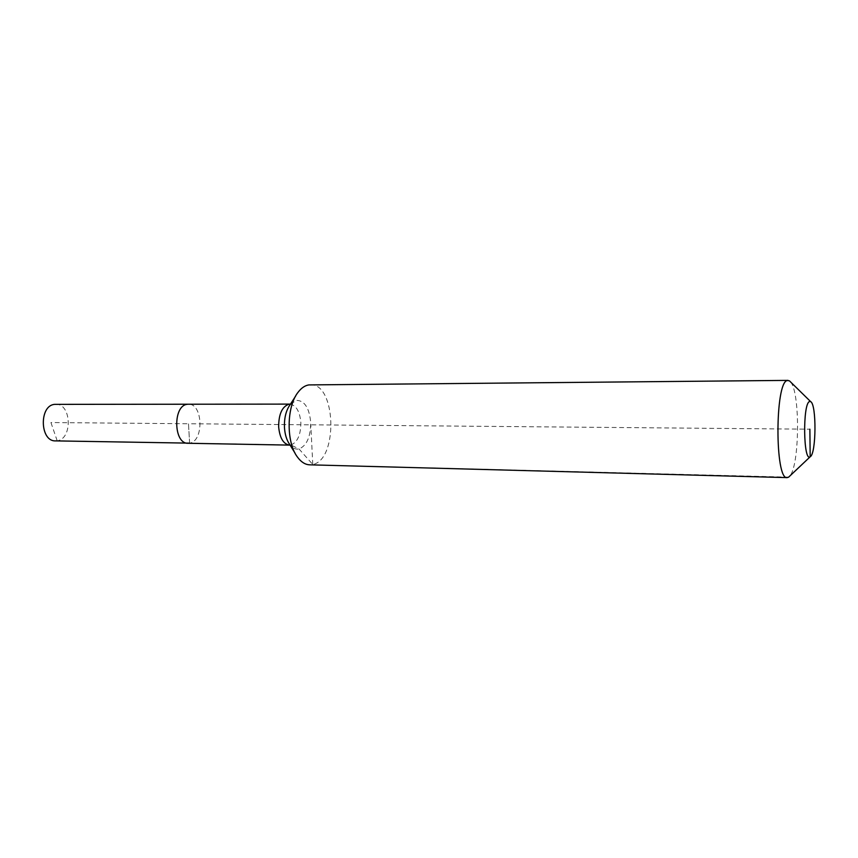 <?xml version="1.0" encoding="UTF-8"?>
<svg xmlns="http://www.w3.org/2000/svg" width="858" height="858" viewBox="0 0 858 858"><rect width="100%" height="100%" fill="white"/><g stroke="black" fill="none" stroke-linecap="round" stroke-linejoin="round"><path stroke-width="0.64" stroke-dasharray="4.29 3.22" d="M55.834 404.29C71.482 403.453 72.748 439.039 57.175 440.755L55.513 440.883M310.371 384.802C336.121 383.033 338.309 459.781 312.773 464.478L299.013 448.959L290.937 444.97L189.629 443.146C204.118 441.269 202.981 403.324 188.428 404.215C202.981 403.324 204.118 441.269 189.629 443.146L188.084 443.275M788.631 477.134L309.674 464.821M790.626 382.003C800.31 392.621 799.624 466.012 789.725 476.126M50.933 422.544L57.175 440.755L189.629 443.146L188.481 423.745L50.933 422.544M189.629 443.146L188.481 423.745L809.877 429.193M312.773 464.478L310.8 424.817M289.865 404.161C296.117 405.169 299.774 411.282 300.847 422.522C300.836 434.791 297.533 442.278 290.937 444.97L289.511 445.109M290.487 404.107L296.546 400.375C304.526 400.568 309.245 407.84 310.682 422.179C310.682 436.786 306.789 445.71 299.013 448.959C295.57 449.646 292.449 448.123 289.629 444.369L290.122 445.173M295.088 453.217L297.576 457.228M295.592 396.16L298.144 392.181"/><path stroke-width="1.29" d="M189.629 443.146L55.513 440.883C39.843 441.634 38.985 405.384 54.665 404.365L290.487 404.107M188.084 443.275C173.488 444.133 172.726 405.384 187.334 404.3C172.726 405.384 173.488 444.133 188.084 443.275L289.511 445.109C283.387 444.112 279.762 438.02 278.646 426.812C278.711 414.146 282.121 406.617 288.856 404.247L289.865 404.161M809.877 429.193L810.177 456.756C803.303 462.655 802.573 403.303 809.534 401.544L810.66 401.641C816.666 404.268 816.269 453.989 810.22 456.735L788.652 477.134L787.183 477.616C774.828 480.48 774.903 381.949 787.301 380.523L789.424 380.834L790.626 382.003M787.183 477.616L309.674 464.821C305.244 464.65 301.212 462.119 297.576 457.228C286.079 442.621 286.4 406.585 298.144 392.181C301.394 387.945 304.955 385.532 308.816 384.92L788.041 380.384M789.725 476.126L788.631 477.134M295.088 453.217L289.629 444.369C286.615 440.068 284.888 434.384 284.448 427.316C284.159 418.039 285.993 410.564 289.972 404.901L295.592 396.16M810.177 456.756L788.588 477.187M290.122 445.173L289.511 445.109M810.66 401.641L789.424 380.834"/></g></svg>
